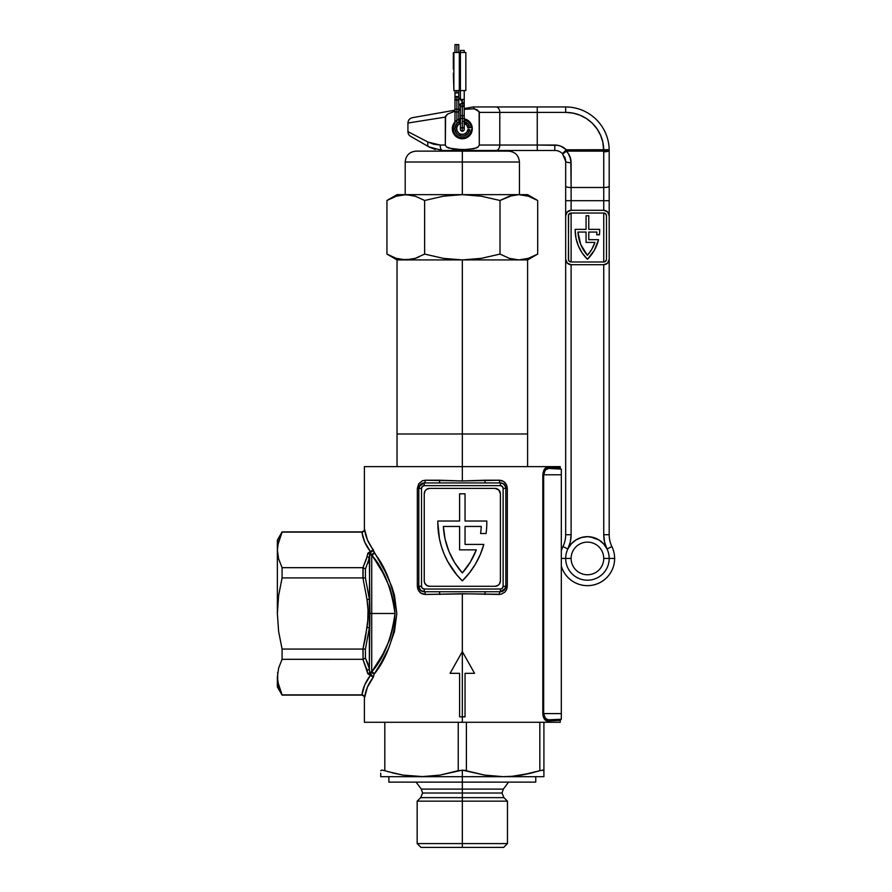 <?xml version="1.0" encoding="UTF-8"?>
<svg xmlns="http://www.w3.org/2000/svg" width="892" height="892" viewBox="0 0 892 892"><rect width="100%" height="100%" fill="white"/><g stroke="black" fill="none" stroke-linecap="round" stroke-linejoin="round"><path stroke-width="1.34" d="M280.099 536.516L277.691 545.413L277.367 549.896L278.616 558.849L282.084 567.68L282.084 577.927L362.921 577.927L367.013 599.558L362.921 577.927L282.084 577.927L278.616 595.544L277.367 613.495L278.605 631.358L282.084 649.064L362.921 649.064L365.352 638.315L367.772 620.486L368.028 610.028L367.013 599.558L369.366 599.301L369.734 554.378A2.721 2.208 180 0 0 371.719 555.08L371.719 613.495L369.924 613.495L369.366 558.202L365.441 568.973L365.441 577.96L369.366 599.301L365.441 577.96L365.441 568.973L369.366 558.202L368.028 562.908M277.691 672.59L277.691 681.577L282.084 694.879L278.616 686.059L277.367 677.095L277.367 686.929L282.084 695.091L361.684 695.091C363.88 695.838 364.783 696.741 364.404 697.812L364.404 722.286L560.232 722.286L364.404 722.286M282.084 532.111L277.691 545.413L282.084 532.111L361.873 532.111L282.084 531.9L277.367 540.061L282.084 531.9L280.556 535.401M546.863 719.576L545.346 718.361L548.468 719.922C565.361 719.041 565.361 719.041 548.468 719.922A1.093 0.948 -93 0 0 547.577 721.015C564.29 720.123 564.29 720.123 547.577 721.015L560.232 720.346L547.577 721.015A1.093 0.948 87 0 1 548.468 719.922L561.324 719.253L561.324 713.589L543.652 713.589L544.689 717.447L547.666 719.855L561.324 719.253L561.324 474.789L561.324 713.589L543.652 713.589L543.652 474.789L561.324 474.789L561.324 469.114L548.468 468.445L545.346 470.006L543.652 474.789L561.324 474.789L561.324 469.114L548.468 468.445A1.093 0.948 93 0 1 547.577 467.352L560.232 468.032A1.093 1.093 0 0 0 561.269 469.114A1.093 1.093 0 0 1 560.232 468.032L557.021 467.854M441.428 546.54A81.596 81.596 0 0 0 441.44 546.573L439.433 538.701L437.827 522.578A81.596 81.596 0 0 0 437.827 522.601A81.596 81.596 0 0 1 437.838 521.017L459.603 521.017L459.603 493.822L465.044 493.822L465.044 521.017L486.798 521.017A81.596 81.596 0 0 1 486.073 533.528L480.576 533.528A76.154 76.154 0 0 0 481.279 526.458L465.044 526.458L465.044 544.41L483.832 544.41A81.596 81.596 0 0 1 462.324 580.859A81.596 81.596 0 0 1 437.838 521.017L459.603 521.017L459.603 493.822L465.044 493.822L465.044 521.017L486.798 521.017A81.596 81.596 0 0 1 486.073 533.528L480.576 533.528A76.154 76.154 0 0 0 481.279 526.458A76.154 76.154 0 0 1 480.576 533.528M444.194 554.166A81.596 81.596 0 0 0 444.205 554.2L441.428 546.562M465.044 544.41L465.044 526.458L465.044 544.41L483.832 544.41L480.309 554.512L475.481 564.056L469.448 572.887L462.324 580.859L456.815 574.905A81.596 81.596 0 0 0 456.827 574.916L447.706 561.492L444.194 554.188M450.081 673.326L462.324 651.573L462.324 722.286L462.324 716.845L459.603 716.845L459.603 673.326L450.081 673.326L462.324 651.573L474.555 673.326L465.044 673.326L465.044 716.845L462.324 716.845L465.044 716.845L465.044 673.326L474.555 673.326L462.324 651.573L462.324 593.726L462.324 651.573L450.081 673.326L459.603 673.326L459.603 716.845L462.324 716.845L462.324 651.573L474.555 673.326M375.287 560.343L371.719 555.08L371.719 613.495L394.989 613.495L394.342 604.442L389.782 587.471L382.802 572.72L375.287 560.343M468.021 593.827L425.272 594.462L420.935 593.135L417.969 589.512L417.333 586.3L417.333 488.381L418.738 483.743L422.295 480.821L425.272 480.219L462.324 480.955L499.364 480.219L503.701 481.546L506.667 485.17L507.303 488.381L507.303 586.3L506.667 589.512L504.905 592.143L500.891 594.306L468.021 593.827M462.324 466.627L462.324 480.955L462.324 466.627L364.404 466.627L560.232 466.627L462.324 466.627L462.324 433.991L397.04 433.991L397.04 466.627L397.04 433.991L462.324 433.991L462.324 466.627M545.179 719.956L543.273 716.689L542.815 713.589L542.815 474.789L544.443 469.27L547.577 467.352A1.093 0.948 -87 0 0 548.468 468.445C545.848 468.49 544.243 470.608 543.652 474.789L542.815 474.789C543.395 469.917 544.99 467.441 547.577 467.352M546.774 720.926L545.971 720.569M367.772 663.38L369.366 668.788L369.366 627.689L365.441 649.03L365.441 658.028L367.772 663.38M368.184 562.462L369.734 554.378A1.996 1.004 180 0 1 369.801 554.2L370.258 552.739L372.945 550.754M367.615 554.188L367.749 553.531A4.003 1.996 180 0 1 367.883 553.174L370.37 551.524L370.782 552.416L373.335 549.795C368.351 543.328 365.452 536.549 364.627 529.447L367.415 539.861L385.043 571.359L391.822 586.713L394.454 595.254L396.817 613.495L394.454 631.726L388.622 648.183L381.375 662.366L374.172 674.118L372.209 672.891L369.801 672.791A1.996 1.004 0 0 1 369.734 672.613L369.366 668.788A2.721 2.341 167.4 0 1 367.013 670.126L362.921 659.311L367.749 673.46A4.003 1.996 180 0 0 367.883 673.817L370.37 675.467C365.62 681.655 362.81 688.122 361.951 694.879L282.084 694.879L361.951 694.879L364.705 684.956L370.37 675.467L367.883 673.817A4.003 1.996 0 0 1 367.749 673.46L367.013 670.126A2.721 2.341 -12.6 0 0 369.366 668.788L369.924 613.495L371.719 613.495L371.719 671.91L382.824 654.237L389.804 639.452L394.353 622.493L394.989 613.495L371.719 613.495L371.719 671.91A2.721 2.208 0 0 0 369.734 672.613L369.098 667.662M364.627 697.544L367.415 687.13L373.335 677.195C368.351 683.662 365.452 690.441 364.627 697.544M373.324 549.818L370.37 551.524L373.335 549.795L374.172 552.873C385.935 567.234 393.483 587.438 396.817 613.495C393.517 639.519 385.968 659.723 374.172 674.118L373.335 677.195L370.258 674.252L369.801 672.791A2.721 1.305 -164.6 0 1 374.172 674.118A2.721 2.052 33.8 0 0 371.719 671.91C383.727 658.318 391.477 638.85 394.989 613.495C391.454 588.118 383.705 568.639 371.719 555.08A2.721 2.208 0 0 1 369.734 554.378A1.996 1.004 180 0 1 369.801 554.2L372.209 554.099L374.172 552.873A2.721 1.305 -15.4 0 1 369.801 554.2L370.782 552.416A2.721 0.747 -99.5 0 0 370.37 551.524L364.705 542.035L361.873 532.111L362.977 531.877L361.951 532.111C362.81 538.868 365.62 545.335 370.37 551.524L367.883 553.174A2.721 2.263 29.6 0 1 369.801 554.2A2.721 2.263 -150.4 0 0 367.883 553.174A4.003 1.996 0 0 0 367.749 553.531A2.721 2.341 10.8 0 1 369.734 554.378A2.721 2.341 -169.2 0 0 367.749 553.531L367.013 556.864A2.721 2.341 12.6 0 1 369.366 558.202A2.721 2.341 -167.4 0 0 367.013 556.864L362.921 567.68L366.556 558.693M367.504 554.712L367.259 555.783M425.272 480.219A2.721 1.026 -90 0 1 424.246 482.94A2.721 1.026 90 0 0 425.272 480.219L439.711 480.219A2.721 0.624 -90 0 1 439.076 482.94A2.721 0.624 90 0 0 439.711 480.219L462.324 480.955L484.925 480.219A2.721 0.624 -90 0 0 485.56 482.94A2.721 0.624 90 0 1 484.925 480.219L499.364 480.219A2.721 1.026 -90 0 0 500.401 482.94A2.721 1.026 90 0 1 499.364 480.219C504.047 480.554 506.689 483.274 507.303 488.381L505.831 488.381L504.85 485.27L503.333 483.81L500.412 482.94L424.246 482.94L424.246 485.661L424.246 482.94L419.251 486.218L418.805 488.381L421.526 488.381A2.721 2.721 0 0 1 424.246 485.661L500.401 485.661L500.401 482.94L500.401 485.661A2.721 2.721 0 0 1 503.121 488.381L507.303 488.381L507.303 586.3L505.831 586.3L505.831 488.381A5.441 5.441 0 0 0 500.401 482.94A5.441 5.441 0 0 1 505.831 488.381L503.121 488.381L503.121 586.3L505.831 586.3L503.121 586.3A2.721 2.721 0 0 1 500.401 589.021L500.401 591.742A5.441 5.441 0 0 0 505.831 586.3A5.441 5.441 0 0 1 500.401 591.742A2.721 1.026 -90 0 0 499.364 594.462L462.324 593.726L425.272 594.462A2.721 1.026 90 0 0 424.246 591.742L500.401 591.742L504.08 590.303L505.831 586.3L505.831 488.381L505.34 486.118L503.255 483.754L500.401 482.94L424.246 482.94L420.567 484.378L418.805 488.381L418.805 586.3L420.567 590.303L424.246 591.742A5.441 5.441 0 0 1 418.805 586.3A5.441 5.441 0 0 0 424.246 591.742L500.401 591.742L500.401 589.021L424.246 589.021L422.317 588.218L421.526 586.3L421.526 488.381L422.317 486.463L424.246 485.661L500.401 485.661L502.319 486.463L503.121 488.381L503.121 586.3L502.319 588.218L500.401 589.021L424.246 589.021L424.246 591.742L424.246 589.021A2.721 2.721 0 0 1 421.526 586.3L418.805 586.3L421.526 586.3L421.526 488.381L418.805 488.381A5.441 5.441 0 0 1 424.246 482.94A5.441 5.441 0 0 0 418.805 488.381L418.805 586.3L419.786 589.411M369.366 668.788L365.441 658.028L363.089 659.299L365.441 658.028L365.441 649.03L363.089 649.075L365.441 649.03L369.366 627.689L367.013 627.433L369.366 627.689L369.366 599.301L367.013 599.558C368.418 608.879 368.418 618.178 367.013 627.433L362.921 649.064L363.089 659.299L282.084 659.311L363.089 659.299L363.089 649.075L282.084 649.064L278.605 631.358L277.367 613.495L278.616 595.544L282.084 577.927L282.084 567.68L362.921 567.68L282.084 567.68L278.616 558.849L277.367 549.896L277.691 554.389M282.084 659.311L278.616 668.13L277.367 677.095L278.616 668.13L282.084 659.311L282.084 649.064L282.084 659.311M362.921 577.927L362.921 567.68L365.441 568.973L363.089 567.691L363.089 577.916L365.441 577.96L362.921 577.927M496.019 488.493L497.034 488.794A5.441 5.441 0 0 0 494.96 488.381A5.441 5.441 0 0 1 500.401 493.822L498.806 489.976L494.96 488.381L429.676 488.381L426.655 489.295L425.161 490.801L424.246 493.822L424.246 580.859L424.659 582.944L426.655 585.386L429.676 586.3L494.96 586.3L497.981 585.386L499.475 583.881L500.401 580.859L500.401 493.822A5.441 5.441 0 0 0 497.045 488.794M499.364 594.462A2.721 1.026 90 0 1 500.401 591.742L505.385 588.464L505.831 586.3L507.303 586.3M484.925 594.462A2.721 0.624 90 0 1 485.56 591.742A2.721 0.624 -90 0 0 484.925 594.462M439.711 594.462A2.721 0.624 90 0 0 439.076 591.742A2.721 0.624 -90 0 1 439.711 594.462M419.786 589.422L421.303 590.872L424.246 591.742A2.721 1.026 -90 0 1 425.272 594.462C420.589 594.128 417.947 591.407 417.333 586.3L418.805 586.3L417.333 586.3L417.333 488.381L418.805 488.381L417.333 488.381M429.676 488.381A5.441 5.441 0 0 0 424.246 493.822A5.441 5.441 0 0 1 429.676 488.381L494.96 488.381M424.246 580.859A5.441 5.441 0 0 0 429.676 586.3A5.441 5.441 0 0 1 424.246 580.859L424.246 493.822M497.045 585.877A5.441 5.441 0 0 0 500.401 580.859A5.441 5.441 0 0 1 494.96 586.3L429.676 586.3M494.96 586.3A5.441 5.441 0 0 0 497.034 585.888M500.401 493.822L500.401 580.859M427.603 585.888L428.617 586.189M462.324 651.573L456.191 662.477M469.437 572.909A81.596 81.596 0 0 0 469.471 572.865L475.481 564.056L480.309 554.512M465.044 526.458L481.279 526.458L465.044 526.458M476.317 549.851L459.603 549.851L459.603 526.458L443.369 526.458L445.086 539.125L448.899 551.323L454.697 562.707L462.324 572.965L470.352 562.038L476.317 549.851A76.154 76.154 0 0 1 462.324 572.965A76.154 76.154 0 0 1 443.369 526.458L459.603 526.458L459.603 549.851L476.317 549.851A76.154 76.154 0 0 1 462.335 572.954A76.154 76.154 0 0 1 443.369 526.481M459.603 526.458L443.369 526.458M545.346 718.361L543.652 713.589L542.815 713.723M546.908 719.588L545.413 718.439M542.938 715.228L543.273 716.677M543.284 716.722L543.797 718.004M542.815 474.789L543.652 474.789L543.652 713.589L542.815 713.589L542.815 474.789M547.577 721.015C544.979 720.914 543.395 718.439 542.815 713.589M277.367 549.896L277.367 613.495L277.367 540.061L277.367 549.896L278.616 540.931M282.084 694.879L278.616 686.059M277.691 681.577L277.825 682.503M277.367 677.095L277.367 686.929M364.56 529.96L362.977 531.877L364.415 530.439M372.544 554.779L371.719 555.08A2.721 2.052 146.2 0 0 374.172 552.873L372.544 554.779M362.977 695.113L361.951 694.879L363.836 695.704L364.56 697.042M370.37 675.467L373.324 677.173L369.801 672.791A1.996 1.004 0 0 1 369.734 672.613A2.721 2.208 180 0 1 371.719 671.91L374.172 674.118L373.335 677.195L370.37 675.467A2.721 0.747 -80.5 0 0 370.782 674.575L370.37 675.467M367.013 670.126L366.556 668.298M367.749 673.46A2.721 2.341 -10.8 0 0 369.734 672.613A2.721 2.341 169.2 0 1 367.749 673.46M367.883 673.817A2.721 2.263 -29.6 0 0 369.801 672.791A2.721 2.263 150.4 0 1 367.883 673.817M363.836 531.286L362.977 531.877M374.172 552.884L373.146 550.364M363.836 695.704L364.415 696.552M462.324 789.108L503.333 789.108L421.314 789.108L462.324 789.108L462.324 793.021L502.029 793.021L462.324 793.021L462.324 789.108L503.333 789.108L502.029 793.021L503.935 797.638L462.324 797.638L462.324 847.4L503.657 847.4L462.324 847.4L462.324 843.587L507.47 843.587L462.324 843.587L462.324 801.161L507.47 801.161L462.324 801.161L462.324 797.638L420.701 797.638L503.935 797.638L462.324 797.638L462.324 793.021L422.607 793.021L462.324 793.021L462.324 797.638L420.701 797.638L422.607 793.021L421.314 789.108L462.324 789.108L462.324 782.128L535.758 782.128L462.324 782.128L462.324 789.108M512.432 776.274L521.653 775.092L539.838 770.699L521.653 775.092L530.796 773.197L512.432 776.274L503.121 776.687L543.908 776.687L543.908 773.186L543.908 776.687L503.121 776.687L484.568 775.092L462.324 770.131L462.324 782.128L462.324 776.687L503.121 776.687L484.568 775.092L464.108 770.231L458.243 770.699L458.243 722.286L458.243 770.699L440.057 775.092L421.526 776.687L462.324 776.687L462.324 770.131L440.057 775.092L421.526 776.687L402.972 775.092L387.418 771.48M462.324 793.021L422.607 793.021L462.324 793.021M420.979 847.4L462.324 847.4L420.979 847.4L417.166 843.587L462.324 843.587L417.166 843.587L417.166 801.161L462.324 801.161L417.166 801.161L420.701 797.638M462.324 782.128L388.879 782.128L462.324 782.128M380.728 776.687L421.526 776.687L380.728 776.687L380.728 775.103L380.728 776.687M380.728 773.186L380.728 776.274M382.88 770.231L381.486 770.142M402.994 775.092L423.588 776.664M505.184 776.664L421.526 776.687M543.908 776.285L543.908 770.699L542.436 770.142M530.796 773.197L539.838 770.699L530.785 773.208M402.972 775.092L393.863 773.208M393.84 773.197L384.809 770.699L384.809 722.286L384.809 770.699L382.311 770.153M539.838 770.699L539.838 722.286L539.838 770.699L542.827 770.131L543.908 770.699L543.908 722.286L543.908 770.699L542.815 770.131L543.908 770.699L543.908 773.186M466.393 770.699L466.393 722.286L466.393 770.699M380.728 770.699L381.821 770.131M527.596 433.991L462.324 433.991L527.596 433.991L527.596 466.627L527.596 259.918L518.854 259.918L527.596 259.918L537.698 254.086L537.698 200.477L537.698 254.086L528.365 258.345L518.854 259.918L509.321 258.345L518.854 259.918L462.324 259.918L462.324 433.991L462.324 259.918L527.596 259.918L397.04 259.918L462.324 259.918L443.335 258.357L424.637 254.086L424.637 200.477L443.335 196.207L462.324 194.646L481.446 196.229L500.011 200.477L500.011 254.086L481.446 258.334L462.324 259.918L405.793 259.918L396.26 258.345L386.95 254.086L386.95 200.477L396.271 196.218L405.793 194.646L415.315 196.218L424.637 200.477L424.637 254.086L415.304 258.345L410.576 259.516L397.04 259.918L412.104 259.226M396.26 196.218L405.793 194.646L410.576 195.047L415.315 196.218L424.637 200.477L443.335 196.207L462.324 194.646L397.04 194.646L410.588 195.047L415.315 196.218L405.793 194.646L462.324 194.646L462.324 151.127L508.552 151.127C515.163 151.774 518.787 155.398 519.434 162.01L405.202 162.01C405.849 155.398 409.473 151.774 416.085 151.127L508.552 151.127L462.324 151.127L462.324 162.01L519.434 162.01L462.324 162.01L462.324 194.646L527.596 194.646L518.854 194.646L528.376 196.218L537.698 200.477L533.048 198.057M415.315 258.345L418.805 257.03L415.315 258.345M397.04 194.646L386.95 200.477L386.95 254.086L389.771 255.625M400.999 259.516L405.793 259.918L396.26 258.345L386.95 254.086L397.04 259.918L397.04 433.991M528.365 258.345L518.854 259.918L514.06 259.516L509.332 258.345L500.011 254.086L481.446 258.334L462.324 259.918L443.335 258.357L424.637 254.086L415.304 258.345L405.793 259.918L518.854 259.918L509.321 258.345L500.011 254.086L500.011 200.477L509.321 196.218L518.854 194.646L462.324 194.646L481.446 196.229L500.011 200.477L512.543 195.337M386.95 200.477L391.588 198.057M389.481 199.083L388.421 199.641M405.793 194.646L404.533 194.668M523.649 195.047L528.365 196.218M528.376 196.218L537.698 200.477L527.596 194.646M514.06 195.047L518.854 194.646M462.324 162.01L405.202 162.01L462.324 162.01M462.324 151.127L416.085 151.127L462.324 151.127M537.698 254.086L533.059 256.506M535.155 255.48L536.237 254.911M608.656 150.291L603.739 149.8L603.739 151.127L608.656 150.291M422.317 143.077L410.643 136.342A5.441 5.441 0 0 1 407.923 131.626L428.104 142.118L433.813 144.259L440.191 145.039A5.441 2.208 90 0 0 442.41 150.469L462.324 150.469L462.324 149.745L448.576 148.061L446.524 146.979L445.331 145.039L440.191 145.039L445.331 145.039L445.331 117.097L407.923 123.029L407.923 131.626A5.441 5.441 0 0 0 410.643 136.342L428.818 146.834A5.441 3.122 -60 0 1 428.104 142.118L407.923 131.626M561.324 558.448L565.673 558.448A21.754 21.754 0 0 1 567.847 548.959A21.754 21.754 0 0 0 565.673 558.448L571.114 558.448A16.324 16.324 0 0 1 587.427 542.124A16.324 16.324 0 0 1 603.75 558.448L609.191 558.448A21.754 21.754 0 0 0 567.847 548.959L562.952 546.595A27.195 27.195 0 0 0 561.324 550.832A27.195 27.195 0 0 1 562.952 546.595L567.847 548.959L571.226 543.919L575.875 540.006L581.417 537.53L587.427 536.683L593.448 537.53L598.989 540.006L603.628 543.919L607.017 548.959L604.575 542.035L603.75 534.732L603.75 264.701L603.75 534.732L609.191 534.732L609.191 150.469A5.441 1.316 180 0 1 603.75 151.796L603.75 187.498L571.114 187.498L570.802 159.49L568.36 153.602L566.32 151.127L603.739 151.127L603.75 200.689L571.114 200.689L571.114 210.311L571.114 187.498L603.75 187.498A5.441 1.316 0 0 0 609.191 186.172L609.191 150.469A5.441 1.316 0 0 1 603.75 151.796L602.903 142.475L600.651 135.439L597.094 128.972L592.355 123.308L586.613 118.669L580.101 115.235L573.021 113.117L565.673 112.392L537.252 112.392L537.252 145.039L557.968 145.351L554.791 145.039L554.791 150.469A10.882 10.882 0 0 1 562.484 153.658L565.461 159.233M607.017 548.959A21.754 21.754 0 0 1 609.191 558.448L614.633 558.448A27.195 27.195 0 0 0 611.912 546.595L607.017 548.959L604.575 542.035L603.75 534.732A32.636 32.636 0 0 0 607.017 548.959L611.912 546.595A27.195 27.195 0 0 1 591.273 585.375A27.195 27.195 0 0 1 561.324 566.063A27.195 27.195 0 0 0 614.633 558.448L609.191 558.448A21.754 21.754 0 0 1 587.427 580.201A21.754 21.754 0 0 1 565.673 558.448L561.425 558.448M441.685 112.515L427.09 115.09M603.75 558.448A16.324 16.324 0 0 1 587.427 574.76A16.324 16.324 0 0 1 571.114 558.448A16.324 16.324 0 0 1 587.427 542.124A16.324 16.324 0 0 1 603.75 558.448A16.324 16.324 0 0 1 587.427 574.76A16.324 16.324 0 0 1 571.114 558.448L565.673 558.448A21.754 21.754 0 0 0 587.427 580.201A21.754 21.754 0 0 0 609.191 558.448L603.75 558.448M464.219 118.837L464.219 118.837A10.068 10.068 0 0 1 462.324 138.773A10.068 10.068 0 0 1 460.417 118.837L460.417 118.837M445.331 117.097L407.923 123.029L445.331 117.097L447.65 114.087L454.976 111.177L447.65 114.087L445.576 116.138L445.331 145.039L446.524 146.979L453.091 149.165L466.962 149.622L476.094 148.05L478.134 146.957L479.305 145.039L499.788 145.039L499.788 112.392L479.305 112.392L479.305 145.039L479.115 111.6L474.332 108.813L464.219 109.326L474.332 108.813L477.354 109.961L479.305 112.392L537.252 112.392L537.252 145.039L499.788 145.039L499.788 112.392L565.673 112.392A38.077 38.077 0 0 1 603.739 149.8L609.18 149.711A43.518 43.518 0 0 0 565.673 106.951L473.195 106.951L464.219 108.534L473.195 106.951L474.332 108.813L473.195 106.951L496.041 106.951A5.441 3.746 90 0 1 499.788 112.392A5.441 3.746 -90 0 0 496.041 106.951L537.252 106.951L537.252 112.392L537.252 106.951L565.673 106.951A43.518 43.518 0 0 1 609.18 149.711L566.32 149.8L561.035 146.277L566.32 149.8L609.18 149.711A5.441 1.316 179 0 1 609.169 149.8A5.441 1.316 179 0 1 603.739 151.127L566.32 151.127A5.441 0.948 135 0 1 562.484 153.658L565.673 161.352L565.673 534.732A27.195 27.195 0 0 1 562.952 546.595A27.195 27.195 0 0 0 565.673 534.732L571.114 534.732L570.289 542.035L567.847 548.959L569.364 546.328M435.263 149.522L428.807 146.834L442.41 150.469L554.791 150.469A10.882 10.882 0 0 1 562.484 153.658L566.32 149.8A16.324 16.324 0 0 0 554.791 145.039L537.252 145.039L537.252 150.469L554.791 150.469L554.791 145.039M460.417 109.214L458.778 109.493L460.417 109.214M454.976 110.173L412.416 117.677L454.976 110.173M603.75 534.732L609.191 534.732A27.195 27.195 0 0 0 611.912 546.595A27.195 27.195 0 0 1 609.191 534.732L609.191 200.689L603.75 200.689L609.191 200.689L609.191 186.172A5.441 1.316 180 0 1 603.75 187.498L603.75 210.311L603.75 200.689L571.114 200.689L571.114 162.667A5.441 1.316 180 0 1 565.673 161.352L565.673 534.732L571.114 534.732L571.114 264.701L571.114 534.732A32.636 32.636 0 0 1 567.847 548.959L570.289 542.035M564.892 157.315L565.16 158.062M569.185 213.824A2.721 2.721 0 0 0 568.394 215.752A2.721 2.721 0 0 1 571.114 213.032L603.75 213.032A2.721 2.721 0 0 1 606.471 215.752L606.471 259.271A2.721 2.721 0 0 1 603.75 261.992L603.75 213.032L603.75 261.992L605.668 261.189L606.471 259.271L606.471 215.752L605.668 213.824L603.75 213.032L571.114 213.032L571.114 261.992L571.114 213.032L568.594 214.704L568.394 259.271L569.185 261.189L571.114 261.992L603.75 261.992L571.114 261.992A2.721 2.721 0 0 1 568.394 259.271A2.721 2.721 0 0 0 569.185 261.189M575.875 540.006L578.562 538.578M590.471 536.906L598.989 540.006M557.968 145.351L561.035 146.277M502.084 150.469L500.367 150.469L502.084 150.469M479.562 150.469L500.367 150.469M460.361 138.583L462.324 138.773L458.466 138.015L455.199 135.829L452.445 130.678L452.445 126.753L455.199 121.602M470.686 134.302L471.612 132.562L469.437 135.829L464.464 138.55M464.286 118.848L467.821 120.286M428.896 114.767L437.604 113.228M464.286 138.583L462.324 138.773L464.286 138.583M565.606 160.159L565.673 161.352A5.441 1.316 0 0 0 571.114 162.667L569.865 156.423M460.417 109.961L458.778 110.285L460.417 109.961M467.91 120.342L470.686 123.129L472.191 126.753L471.612 132.562M458.466 119.416L460.361 118.848M571.114 200.689L565.673 200.689L571.114 200.689M571.114 187.498A5.441 1.316 180 0 1 565.673 186.172A5.441 1.316 0 0 0 571.114 187.498M571.114 162.667C571.036 158.185 569.442 154.338 566.32 151.127L566.32 149.8L562.484 153.658L566.32 151.127L566.32 149.8M537.252 150.469L537.252 145.039L499.788 145.039A5.441 3.746 90 0 1 496.041 150.469L537.252 150.469M462.324 149.745L462.324 150.469L496.041 150.469A5.441 3.746 -90 0 0 499.788 145.039L479.305 145.039L478.134 146.957L473.875 148.73L462.324 149.745M565.673 106.951L565.673 112.392L565.673 106.951M430.334 147.648L428.807 146.834A5.441 3.122 120 0 1 428.104 142.118L440.191 145.039A5.441 2.208 -90 0 0 442.41 150.469L429.041 146.968M562.941 153.647L563.811 153.179L562.941 153.647M609.18 149.711L609.191 150.469M588.787 239.68L588.787 232.065L588.787 239.68L598.543 239.68L594.362 250.262A40.798 40.798 0 0 0 594.373 250.251L587.427 259.271L582.231 253.049L578.373 245.924A40.798 40.798 0 0 0 578.373 245.936L575.987 238.186L575.184 230.125A40.798 40.798 0 0 0 575.184 230.136A40.798 40.798 0 0 1 575.195 229.344L586.066 229.344L586.066 215.752L588.787 215.752L588.787 229.344L599.669 229.344A40.798 40.798 0 0 1 599.413 234.786L596.67 234.786A38.077 38.077 0 0 0 596.904 232.065L588.787 232.065L588.787 239.68L598.543 239.68A40.798 40.798 0 0 1 587.427 259.271A40.798 40.798 0 0 1 575.195 229.344L586.066 229.344L586.066 215.752L588.787 215.752L588.787 229.344L599.669 229.344A40.798 40.798 0 0 1 599.413 234.786L596.67 234.786A38.077 38.077 0 0 0 596.904 232.065A38.077 38.077 0 0 1 596.67 234.786M565.673 215.752L565.673 259.271L565.673 215.752L567.267 211.906L571.114 210.311L603.75 210.311L607.597 211.906L609.191 215.752L609.191 259.271L609.191 215.752L609.191 259.271L607.597 263.118L603.75 264.701L571.114 264.701L567.267 263.118L565.673 259.271L565.673 215.752A5.441 5.441 0 0 1 571.114 210.311L603.75 210.311A5.441 5.441 0 0 1 609.191 215.752M609.191 259.271A5.441 5.441 0 0 1 603.75 264.701L571.114 264.701A5.441 5.441 0 0 1 565.673 259.271M606.259 214.704L606.471 215.752A2.721 2.721 0 0 0 605.668 213.824M605.668 261.189A2.721 2.721 0 0 0 606.471 259.271M568.594 260.308L568.394 215.752M588.787 232.065L596.904 232.065L588.787 232.065M586.066 242.401L586.066 232.065L577.949 232.065L580.725 244.497L587.427 255.313L591.82 249.236L594.919 242.401L586.066 242.401L594.919 242.401A38.077 38.077 0 0 1 587.427 255.313A38.077 38.077 0 0 0 594.919 242.412L591.82 249.236L587.427 255.313A38.077 38.077 0 0 1 577.949 232.065L586.066 232.065L586.066 242.401M586.066 232.065L577.949 232.065A38.077 38.077 0 0 0 587.427 255.313M460.885 123.185L458.153 124.813L456.704 127.645L457.005 130.812L458.956 133.332L460.885 134.246L464.063 134.157L466.706 132.373L467.977 129.463L469.66 129.686A7.404 7.404 0 0 1 461.833 136.108A7.404 7.404 0 0 1 454.909 128.716L453.348 128.716A8.976 8.976 0 0 0 461.733 137.669A8.976 8.976 0 0 0 471.221 129.886A8.976 8.976 0 0 1 461.733 137.669A8.976 8.976 0 0 1 455.065 123.431A8.976 8.976 0 0 0 453.348 128.716L454.909 128.716L456.057 132.674L457.953 134.703L461.833 136.108L464.587 135.762L468.01 133.454L469.66 129.686L467.977 129.463A5.709 5.709 0 0 1 461.945 134.413A5.709 5.709 0 0 1 460.417 123.33M464.219 123.33A5.709 5.709 0 0 1 467.977 127.969L471.221 127.545A8.976 8.976 0 0 0 464.219 119.941A8.976 8.976 0 0 1 471.221 127.545L469.66 127.746L468.01 123.966L463.227 121.368M458.778 120.465A8.976 8.976 0 0 1 460.417 119.941A8.976 8.976 0 0 0 458.778 120.465M464.063 123.274L466.706 125.058L467.977 127.969L469.66 127.746A7.404 7.404 0 0 0 464.219 121.557M456.057 124.757L454.909 128.716A7.404 7.404 0 0 1 460.417 121.557L457.953 122.728M464.219 99.402L460.417 99.402L460.417 90.571L460.417 99.402L464.219 99.402L464.219 90.571L464.219 104.843A1.907 1.907 0 0 0 462.324 102.937A1.907 1.907 0 0 0 460.417 104.843A1.907 1.907 0 0 0 462.324 106.75A1.907 1.907 0 0 0 464.219 104.843A1.907 1.907 0 0 0 462.324 102.937L463.126 103.115L462.324 102.937L462.324 115.726L462.324 102.937A1.907 1.907 0 0 0 460.417 104.843L460.417 115.726L462.324 115.726L460.417 115.726L460.417 118.446L462.324 118.446L460.417 118.446L460.417 129.318A1.907 1.907 0 0 0 462.324 131.224L462.324 115.726L464.219 115.726L462.324 115.726L462.324 118.446L464.219 118.446L462.324 118.446L462.324 131.224A1.907 1.907 0 0 1 460.417 129.318A1.907 1.907 0 0 1 462.324 127.422A1.907 1.907 0 0 1 464.219 129.318A1.907 1.907 0 0 1 462.324 131.224A1.907 1.907 0 0 0 464.219 129.318L464.219 104.843A1.907 1.907 0 0 1 462.324 106.75L463.338 106.449L462.324 106.75M456.882 120.933A1.907 1.907 0 0 0 454.976 122.84L454.976 111.957L456.882 111.957L454.976 111.957L454.976 109.237L456.882 109.237L456.882 96.459A1.907 1.907 0 0 0 454.976 98.365A1.907 1.907 0 0 0 456.882 100.261A1.907 1.907 0 0 1 454.976 98.365A1.907 1.907 0 0 1 456.882 96.459L456.882 109.237L454.976 109.237L454.976 92.924L456.882 92.924L456.882 90.571L456.882 92.924L458.778 92.924L454.976 92.924L454.976 90.571M456.882 124.746L456.882 109.237L458.778 109.237L456.882 109.237L456.882 111.957L458.778 111.957L456.882 111.957L456.882 124.746M464.219 50.443L464.219 52.494L464.219 50.443L460.417 50.443L460.417 52.494L460.417 50.443L464.219 50.443M460.573 105.613L460.595 104.041L462.324 102.937M458.778 97.663L463.773 103.617L458.778 97.663M460.417 105.535L458.778 103.595L460.417 105.535M461.51 106.572L460.863 106.07M464.041 105.646L463.338 106.449L464.208 104.598L463.126 103.115M455.422 99.581L456.08 100.082L455.132 99.124L455.154 97.551M456.882 44.6L454.976 44.6L456.882 44.6L456.882 52.494L456.882 44.6L458.778 44.6L456.882 44.6M456.882 100.261A1.907 1.907 0 0 0 458.778 98.365A1.907 1.907 0 0 0 456.882 96.459L455.857 96.76M457.685 96.637L458.622 97.596M462.324 101.878L462.324 99.402M453.337 69.085L453.337 52.762L453.883 63.098L453.883 90.571L459.324 90.571L459.324 52.494L460.406 52.494L460.406 90.571L459.324 90.571L465.847 90.571L465.847 52.494L453.883 52.494L453.883 90.571L459.324 90.571L459.324 52.494L453.883 52.494L453.883 90.304L453.337 73.222M465.847 52.494L465.847 90.571L460.406 90.571L460.406 52.494L465.847 52.494M560.232 722.286L560.232 720.346L561.269 719.253M560.232 466.627L560.232 468.032M364.404 466.627L364.404 529.179C364.783 530.249 363.88 531.153 361.684 531.9L282.084 531.9M503.935 797.638L507.47 801.161L507.47 843.587L503.657 847.4M535.758 776.687L535.758 782.128M508.552 782.128L503.333 789.108M416.085 782.128L421.314 789.108M388.879 776.687L388.879 782.128M519.434 162.01L519.434 194.646M405.202 162.01L405.202 194.646M407.923 123.029C408.135 120.164 409.629 118.38 412.416 117.677M458.778 90.571L458.778 122.84M454.976 44.6L454.976 52.494M458.778 44.6L458.778 52.494"/></g></svg>
